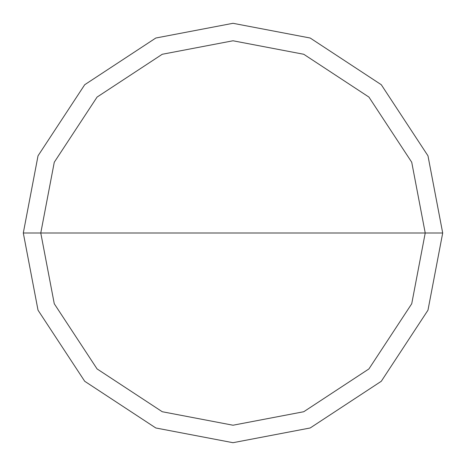 <?xml version="1.0" encoding="UTF-8"?>
<svg xmlns="http://www.w3.org/2000/svg" width="466" height="466" viewBox="0 0 466 466"><rect width="100%" height="100%" fill="white"/><g stroke="black" fill="none" stroke-linecap="round" stroke-linejoin="round"><path stroke-width="0.7" d="M425.225 233L411.728 303.756L368.926 368.926L303.756 411.728L233 425.225L162.244 411.728L97.074 368.926L54.272 303.756L40.775 233L425.225 233L411.728 162.244L368.926 97.074L303.756 54.272L233 40.775L162.244 54.272L97.074 97.074L54.272 162.244L40.775 233L23.3 233L38.026 155.813L84.719 84.719L155.813 38.026L233 23.3L310.187 38.026L381.281 84.719L427.974 155.813L442.7 233L427.974 155.813L381.281 84.719L310.187 38.026L233 23.3L155.813 38.026L84.719 84.719L38.026 155.813L23.3 233L38.026 310.187L84.719 381.281L155.813 427.974L233 442.7L310.187 427.974L381.281 381.281L427.974 310.187L442.7 233L40.775 233L54.272 162.244L97.074 97.074L162.244 54.272L233 40.775L303.756 54.272L368.926 97.074L411.728 162.244L425.225 233L442.7 233L427.974 310.187L381.281 381.281L310.187 427.974L233 442.7L155.813 427.974L84.719 381.281L38.026 310.187L23.3 233L40.775 233L54.272 303.756L97.074 368.926L162.244 411.728L233 425.225L303.756 411.728L368.926 368.926L411.728 303.756L425.225 233"/></g></svg>
